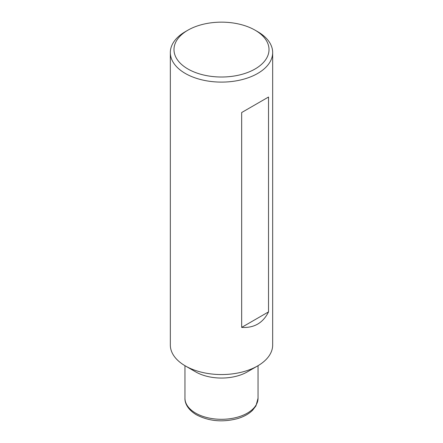 <?xml version="1.0" encoding="UTF-8"?>
<svg xmlns="http://www.w3.org/2000/svg" width="443" height="443" viewBox="0 0 443 443"><rect width="100%" height="100%" fill="white"/><g stroke="black" fill="none" stroke-linecap="round" stroke-linejoin="round"><path stroke-width="0.66" d="M257.682 31.674L255.096 30.185A47.512 27.433 180 0 1 255.096 68.981A47.512 27.433 180 0 1 187.904 68.981A47.512 27.433 180 0 1 187.904 30.185A47.512 27.433 180 0 1 255.096 30.185L257.682 31.674A51.166 29.543 180 0 1 272.666 52.567L272.666 345.014A51.166 29.543 180 0 1 257.682 365.901L247.344 371.871A36.547 21.103 180 0 1 195.656 371.871L185.318 365.901L195.656 371.871M257.682 365.901A51.166 29.543 180 0 1 185.318 365.901L185.318 365.901A51.166 29.543 180 0 1 170.334 345.014L170.334 52.567A51.166 29.543 180 0 1 185.318 31.674L187.904 30.185M241.668 112.539L268.524 97.034L268.524 311.894C262.998 323.002 254.049 328.169 241.668 327.399L241.668 112.539L268.524 97.034M272.666 52.567A51.166 29.543 180 0 1 241.081 79.856A51.166 29.543 180 0 1 185.318 73.455A51.166 29.543 180 0 1 170.334 52.567M241.668 327.399L268.524 311.894M258.047 398.207A36.547 21.103 180 0 1 235.488 417.699A36.547 21.103 180 0 1 195.656 413.125A36.547 21.103 180 0 1 184.952 398.207C184.725 402.803 187.494 409.487 196.415 414.798C208.686 421.182 222.264 422.489 237.149 418.724C243.539 416.885 248.667 414.083 252.532 410.323L255.954 405.893L258.047 398.207L258.047 365.685M184.952 365.685L184.952 398.207"/></g></svg>
